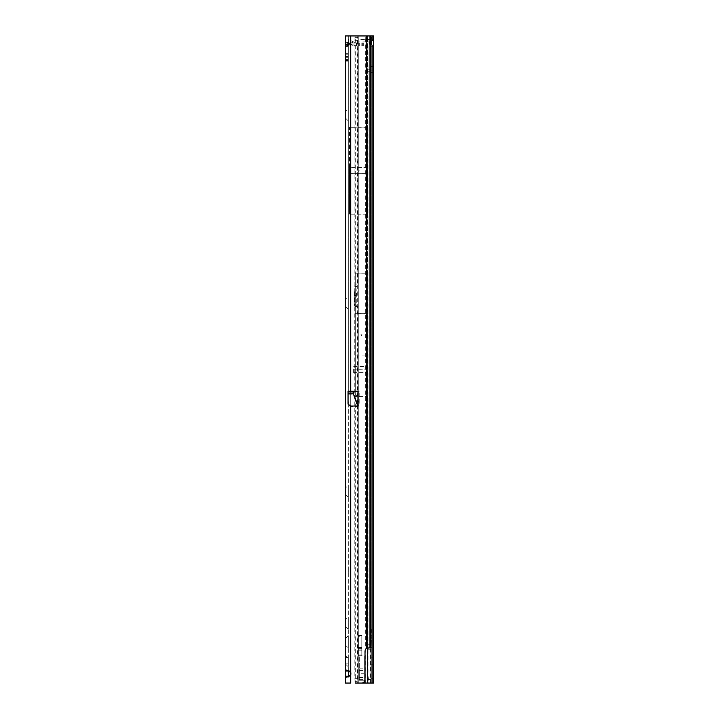 <?xml version="1.0" encoding="UTF-8"?>
<svg xmlns="http://www.w3.org/2000/svg" width="719" height="719" viewBox="0 0 719 719"><rect width="100%" height="100%" fill="white"/><g stroke="black" fill="none" stroke-linecap="round" stroke-linejoin="round"><path stroke-width="0.54" stroke-dasharray="3.6 2.7" d="M348.32 39.401L348.661 42.951L348.32 39.401L348.409 40.659L348.391 39.509L355.869 42.996L353.353 42.969L355.914 43.005M348.913 45.953L347.421 45.621L345.381 42.421C345.605 44.551 346.783 45.728 348.913 45.953C346.765 45.737 345.587 44.569 345.381 42.421C345.587 44.569 346.765 45.737 348.913 45.953L358.323 45.953L358.323 43.005L363.616 43.005L349.551 43.005L358.323 43.005L358.323 45.953L363.616 45.953L348.913 45.953A3.056 1.186 -90 0 1 347.996 44.848A3.056 1.186 -90 0 0 348.913 45.953M345.381 39.401L345.381 40.588L345.381 39.401A3.056 3.056 0 0 0 347.151 42.178L355.914 45.953M347.421 45.621L347.798 44.812L352.481 44.848L347.529 42.547A3.056 2.058 0 0 1 345.381 40.588A3.056 2.058 180 0 0 347.529 42.547L347.529 44.38A3.056 2.058 0 0 1 345.381 42.421L345.381 61.834L345.381 46.798L348.32 46.232L348.32 42.421L348.32 61.834L348.32 46.232L345.381 46.798L346.118 45.953L348.742 45.953L348.814 43.499L349.551 43.005L349.155 45.953L349.551 43.005L348.814 43.499L349.155 45.953M345.381 118.311L345.381 111.247L345.677 118.311L345.677 111.247L348.32 108.605L348.32 120.954L348.32 108.605M345.381 111.247L345.677 118.311L348.32 120.954M345.381 306.555L345.381 299.499L345.677 306.555L345.677 299.499L348.32 296.848L348.32 309.206L348.32 296.848M345.381 299.499L345.677 306.555L348.32 309.206M345.381 494.807L345.381 487.743L345.677 494.807L345.677 487.743L348.32 485.1L348.32 497.449L348.32 485.1M345.381 487.743L345.677 494.807L348.32 497.449M345.677 638.337L348.32 635.695L348.32 648.044L348.32 635.695L348.32 648.044L348.32 635.695L345.677 638.337L345.677 645.401L348.32 648.044L345.677 645.401L345.677 638.337M345.381 664.221L345.381 657.166L345.677 664.221L345.677 657.166L348.32 654.515L348.32 666.873L348.32 654.515M345.381 657.166L345.677 664.221L348.32 666.873M345.381 626.573L345.381 619.517L345.677 626.573L345.677 619.517L348.32 616.866L348.32 629.224L348.32 616.866M345.381 619.517L345.677 626.573L348.32 629.224M359.105 170.664A0.584 0.584 0 0 0 358.511 170.079A0.584 0.584 0 0 0 357.927 170.664A0.584 0.584 0 0 0 358.511 171.257A0.584 0.584 0 0 0 359.105 170.664M362.043 334.793A0.584 0.584 0 0 0 361.45 334.2A0.584 0.584 0 0 0 360.866 334.793A0.584 0.584 0 0 0 361.45 335.378A0.584 0.584 0 0 0 362.043 334.793M345.974 570.104L345.381 570.697L345.381 569.511L345.381 570.697M345.974 570.095L345.381 569.511M345.381 600.356L345.974 600.689L345.381 601.03L345.381 600.356L345.381 601.03M345.381 602.45L345.381 590.703L345.381 602.45L345.974 602.603L345.974 590.542L345.974 602.603M345.381 590.703L345.974 590.542M345.974 590.101L345.974 603.043L345.381 603.205L345.381 589.948L345.381 603.205L345.974 603.088L345.974 590.101L345.381 589.948M345.381 556.209L345.381 561.997L345.381 553.855L345.381 561.197L345.381 554.655L345.381 557.647L345.381 556.209L345.974 556.048L345.974 561.791L345.974 558.852L345.381 559.364M345.974 559.157L345.974 554.061L345.974 557.054L345.974 555.751L345.381 555.598M345.974 555.751L345.974 561.404L345.381 561.539M345.381 550.287L345.974 550.134L345.974 551.563L345.381 551.563L345.381 549.864L345.381 555.562L345.381 550.287L345.381 551.563L345.974 551.212L345.974 553.244L345.381 549.676L345.381 554.313L345.381 551.563L345.381 553.513L345.381 551.563L345.974 551.563L345.381 550.763L345.974 550.619L345.974 551.815L345.974 549.837L345.381 549.676M345.974 549.837L345.974 550.619M345.381 542.647L345.974 542.486L345.974 543.915L345.381 543.915L345.381 542.647L345.974 544.436L345.381 542.036L345.381 549.37L345.381 543.915L345.381 548.588L345.381 543.915L345.974 543.915L345.381 543.115M345.381 542.926L345.381 541.991L345.381 542.926L345.974 543.034L345.381 542.036M345.974 542.189L345.381 544.643L345.381 542.89M348.32 53.601L348.32 59.479L348.32 53.601L345.381 53.601L345.381 57.125L345.381 53.601M345.381 670.459L348.32 670.459L348.32 676.813L348.32 670.459M345.381 676.813L345.381 671.007L345.381 676.813L348.32 676.813M345.381 657.517L345.381 663.871L345.381 657.517L348.32 657.517L348.32 663.871L348.32 657.517M345.381 663.871L348.32 663.871M345.381 645.401L345.381 638.337L345.381 645.401M353.613 369.144L353.613 372.568L353.613 369.144L366.402 369.144L366.402 366.438L353.613 366.438M367.157 396.537L366.987 683.05L370.249 683.05L350.674 683.05L361.504 683.05A3.532 3.532 0 0 0 365.036 679.518L365.036 651.279A3.532 3.532 0 0 1 366.402 648.493L366.942 647.756L369.899 647.756M366.402 648.493L366.402 372.568L366.987 372.568L367.166 647.756A3.532 0.494 90 0 0 367.661 644.224L367.661 39.482L370.573 39.482M348.32 671.007L348.32 400.088C348.472 403.988 349.254 406.136 350.674 406.55L357.64 406.55C358.655 406.496 359.176 405.417 359.203 403.314L359.203 391.271L353.137 391.271L353.137 393.041L348.32 393.041L348.32 35.95L366.987 35.95L348.32 35.95L348.32 676.264M348.373 670.521L348.796 670.108L350.674 672.364A3.532 3.532 0 0 1 350.674 674.907L350.674 683.05L345.381 683.05L350.674 683.05L345.381 683.05L345.381 35.95L366.987 35.95L366.987 366.438L366.402 366.438L366.402 35.95M348.32 59.479L348.32 63.011L348.32 59.479L345.381 59.479L345.381 63.011L345.381 57.125L345.381 59.479L348.32 59.479M348.32 400.088L348.32 394.165L353.137 394.165L357.64 406.55M348.32 393.041L348.32 394.165M348.32 42.448L345.381 42.421L348.32 42.421L348.913 43.005L348.32 42.421L348.913 43.005L353.389 43.005C356.525 43.005 356.525 43.005 353.389 43.005L348.877 43.005M348.32 572.45L348.32 567.282M368.173 683.05L366.987 674.107L368.002 674.107L368.712 683.032L370.249 683.05M355.339 313.619L367.571 313.619L367.571 355.968L355.339 355.968L355.339 273.202L355.339 396.376L367.571 396.376L367.571 273.202L366.987 273.202L367.571 273.202L367.571 35.977L370.483 35.977A3.532 0.494 90 0 1 370.914 39.482L370.914 679.518A3.532 0.494 90 0 1 370.483 683.023L370.483 35.977L367.571 35.977A3.532 0.494 90 0 1 368.002 39.482L368.002 674.107M353.137 391.271L348.068 391.271L348.068 404.15M366.987 369.863L366.987 366.438L366.987 372.568L366.987 369.863L366.402 369.863L366.402 372.568L353.613 372.568M359.203 391.271L357.99 391.271M349.452 167.725L349.452 214.019L349.452 167.725L367.571 167.725L367.571 127.317L349.452 127.317L350.674 127.317L350.674 35.95L350.674 127.236L367.157 127.155M350.674 406.55L350.674 672.364L350.674 214.019L349.452 214.019L367.571 214.019L367.571 127.317L366.987 127.317L366.987 214.019L367.571 214.019L367.571 167.725M355.339 273.202L366.987 273.202L366.987 214.019M366.987 683.05L355.24 683.05L354.818 678.376L354.728 286.441A4.709 0.656 -90 0 0 354.818 284.086L354.925 37.694L355.24 35.95L367.346 35.95L367.346 648.205M347.798 44.812L347.529 42.547L352.481 44.848A3.056 1.186 -90 0 0 353.389 45.953C356.687 45.953 356.687 45.953 353.389 45.953C356.687 45.953 356.687 45.953 353.389 45.953A3.056 1.186 90 0 1 352.481 44.848L347.529 44.38A3.056 2.058 0 0 1 345.381 42.421L347.079 42.421L345.381 42.421L345.381 46.798L345.974 45.971L348.742 45.953M345.381 587.818L345.381 590.155L345.381 587.818L345.974 587.908L345.974 590.056L345.974 587.917L345.381 588.016L345.974 589.733L345.381 588.016M345.381 590.883L345.381 593.022L345.381 590.883L345.974 590.775L345.974 592.914L345.974 590.775L345.381 590.883M345.381 594.955L345.381 593.337L345.381 595.485L345.381 593.867L345.974 593.445L345.974 595.377L345.974 593.768L345.974 594.442L345.974 593.768L345.381 593.867L345.974 593.768L345.381 593.867L345.974 594.424L345.974 595.053L345.974 594.433L345.381 594.955L345.974 595.053M345.381 595.97L345.381 598.307L345.381 595.97L345.974 595.745L345.974 598.208L345.974 595.332L345.974 598.19L345.974 596.069L345.381 596.168L345.381 596.968L345.974 596.968M345.381 599.035L345.381 600.689L345.381 599.035L345.974 598.603L345.974 600.581L345.974 598.927L345.381 599.035L345.974 598.954M345.381 603.996L345.381 605.65L345.381 603.996L345.974 603.888L345.974 605.227L345.974 603.888L345.381 603.996M345.381 607.222L345.381 605.847L345.381 608.067L345.974 605.946L345.974 607.968L345.974 607.124L345.381 607.222M345.381 586.156L345.381 584.906L345.381 587.315L345.381 585.437L345.974 587.225L345.974 585.014L345.974 587.189L345.974 586.183L345.381 586.183L345.974 586.165M345.381 573.376L345.381 574.975L345.381 573.376L345.974 573.304L345.974 574.814L345.974 573.51M345.381 575.317L345.974 575.317L345.381 575.317L345.974 575.317L345.381 575.317L345.974 575.317L345.381 575.317L345.974 575.317L345.974 578.705L345.974 573.106L345.974 583.63L345.974 572.809L345.974 584.017L345.974 574.193L345.974 575.317L345.381 575.101L345.381 580.844L345.381 574.346L345.381 581.581L345.381 572.657L345.381 584.223L345.381 573.268L345.381 575.317L345.974 575.263L345.974 576.018L345.974 575.461M345.381 577.294L345.381 578.885L345.381 577.294L345.974 577.42L345.381 576.728L345.381 577.339L345.974 577.024M345.381 572.504L345.381 573.438L345.381 572.504L345.974 572.108L345.974 573.241L345.974 572.378M345.974 567.462L345.974 560.937L345.974 572.135L345.974 562.312L345.974 566.824L345.381 567.012L345.381 569.25L345.381 567.012L345.974 566.851L345.974 563.435L345.974 567.462L345.381 567.803L345.381 563.435L345.381 567.803M345.381 561.197L345.974 561.404L345.974 557.162L345.381 557.162L345.974 556.173L345.974 558.375L345.974 556.173M345.381 552.534L345.974 552.372L345.974 551.239L345.381 551.266L345.381 552.534L345.974 550.026L345.974 552.282L345.974 551.185L345.381 551.185M345.381 544.741L345.381 546.296L345.381 545.173L345.974 545.173L345.974 544.211L345.974 546.134L345.974 544.589L345.974 545.757L345.381 544.741L345.974 544.589M345.381 540.859L345.381 539.457L345.381 541.695L345.381 539.879L345.974 541.164L345.974 539.618L345.974 541.164M345.974 533.507L345.974 541.146L345.974 535.889L345.974 536.41L345.381 536.113L345.381 538.127L345.974 537.974L345.974 533.507L345.381 533.3L345.381 541.722L345.381 536.113L345.974 535.583L345.974 537.974M345.381 537.228L345.974 537.363L345.974 538.207L345.974 537.363L345.381 537.479L345.381 538.468L345.381 533.3M345.381 533.579L345.381 534.99L345.974 533.049L345.974 535.062L345.974 533.426L345.974 534.828L345.974 533.426L345.381 533.579M345.381 563.435L345.381 572.342L345.381 561.386L345.381 563.435L345.974 563.435L345.974 569.7L345.974 561.233L345.974 563.435L345.381 563.435M345.974 551.23L345.381 551.374L345.381 553.45L345.381 551.689M345.381 546.602L345.381 538.486L345.381 546.602L345.974 546.395L345.974 538.486L345.974 546.395M345.381 592.816L345.381 594.946L345.381 592.816L345.974 592.663L345.974 594.793L345.974 592.663L345.381 592.816M345.381 599.61L345.381 601.336L345.381 599.61L345.381 601.111L345.381 599.61L345.974 599.457L345.974 600.949L345.974 599.457L345.381 599.61M345.381 596.779L345.381 595.152L345.381 598.343L345.381 596.779L345.974 596.779M345.381 56.54L348.32 56.54L345.381 56.54M345.381 61.834L348.32 61.834L345.381 61.834M345.974 546.027L345.381 546.152M345.974 536.698L345.974 541.515L345.974 536.275L345.381 536.85M345.974 536.275L345.381 536.482M345.974 541.515L345.381 541.722M345.974 540.922L345.381 541.272M345.974 535.907L345.381 536.032M345.974 534.936L345.381 535.062M345.974 546.009L345.974 538.486L345.974 546.009L345.381 545.811L345.381 534.1L345.381 540.805M345.974 545.802L345.381 545.811M345.974 535.889L345.381 535.682L345.381 545.685M345.381 540.931L345.381 535.682M345.974 535.682L345.381 535.556M345.974 534.711L345.381 534.585M345.974 533.893L345.381 534.1M345.974 544.436L345.381 544.643M345.974 546.764L345.974 543.915L345.974 549.163L345.974 546.764L345.381 546.647M345.974 547.734L345.381 547.617M345.974 549.163L345.381 549.37M345.974 547.824L345.381 547.941L345.974 548.058L345.974 546.512L345.974 548.058M345.381 543.142L345.974 543.294L345.381 542.737L345.974 542.899L345.974 542.144L345.381 541.991L345.974 542.144L345.974 543.276L345.381 543.429L345.974 543.276L345.974 544.049L345.974 542.486M345.974 546.988L345.974 543.915L345.974 548.777L345.974 546.988L345.381 547.114M345.974 543.24L345.381 543.357M345.974 544.049L345.381 543.843M345.974 547.959L345.381 548.085M345.974 548.777L345.381 548.57M345.974 547.59L345.381 547.474L345.974 546.889M345.974 553.244L345.381 553.45M345.381 553.333L345.974 553.172L345.974 554.133L345.381 554.142L345.974 554.133L345.974 551.563L345.974 554.106L345.381 554.313L345.974 554.43L345.974 556.048M345.381 553.513L345.974 553.72L345.974 551.563L345.974 553.72L345.381 553.855L345.974 554.061M345.381 550.79L345.974 550.943L345.974 552.857L345.974 550.134L345.381 549.963M345.974 552.039L345.381 552.165M345.974 552.857L345.381 552.65L345.974 552.794L345.974 554.178L345.974 553.172M345.974 553.513L345.381 553.387M345.974 579.343L345.381 579.64M345.974 577.555L345.381 577.627M345.974 575.757L345.381 575.416M345.381 576.216L345.974 576.368L345.381 576.045M345.974 579.289L345.381 579.163M345.974 584.017L345.381 584.223M345.974 583.424L345.381 583.765M345.974 580.35L345.381 580.467M345.974 578.705L345.381 578.364M345.974 576.368L345.381 576.261L345.974 576.413L345.381 576.935L345.974 576.773L345.974 576L345.381 576.009L345.974 576L345.381 576.728M345.974 580.116L345.381 579.999M345.974 565.673L345.381 565.745M345.974 563.876L345.381 563.534M345.381 564.846L345.974 564.505L345.381 564.163M345.974 568.244L345.381 568.118L345.974 567.974L345.381 566.491M345.974 572.135L345.381 572.342M345.974 571.767L345.381 571.893M345.974 568.468L345.381 568.585M345.974 571.749L345.974 569.7L345.974 571.749L345.381 571.542L345.381 569.7L345.381 571.542M345.974 565.538L345.381 565.458M345.974 565.143L345.381 565.476M345.974 567.633L345.381 567.758M345.974 571.542L345.381 571.416M345.974 558.852L345.381 559.058M345.974 561.791L345.381 561.997M345.381 558.259L345.974 558.465L345.381 558.609M345.974 559.463L345.381 559.67M345.974 559.094L345.381 559.22M345.974 557.054L345.381 556.848M345.974 557.423L345.381 557.288M345.974 557.728L345.381 557.611L345.974 557.441M345.381 557.845L345.974 557.953L345.974 554.448L345.381 554.655M345.974 559.076L345.974 557.477L345.974 559.076L345.381 558.87L345.381 557.477L345.381 558.87M345.381 558.519L345.974 558.33L345.381 558.079M345.974 557.656L345.381 557.773M345.974 558.771L345.381 558.564L345.974 558.375M345.974 561.188L345.381 561.072M345.974 558.259L345.381 558.133M345.974 556.839L345.381 556.677L345.974 556.857M345.974 558.87L345.381 558.744M345.974 554.655L345.381 554.78M345.381 591.818L345.974 591.98L345.381 591.818M345.381 593.966L345.974 594.056M345.381 594.946L345.974 594.901M345.381 593.948L345.974 594.11L345.381 593.948M345.381 592.78L345.974 592.69M345.381 598.621L345.974 598.774L345.381 598.621M345.381 601.111L345.974 600.949L345.381 601.111M345.381 601.336L345.974 601.174L345.381 601.336M345.381 595.152L345.974 595.332M345.381 598.343L345.974 598.19L345.381 598.307M345.974 596.258L345.381 596.357L345.974 596.249M345.381 596.303L345.974 596.15M345.381 596.734L345.974 596.734L345.974 598.055L345.974 596.734L345.381 596.725M345.381 597.237L345.974 597.372M345.381 598.217L345.974 598.055M345.381 595.314L345.974 595.467M345.381 595.692L345.974 595.79M345.381 597.121L345.974 597.174M345.381 597.354L345.974 597.507M345.381 596.797L345.974 596.797M345.381 596.141L345.974 596.015M345.381 532.887L345.974 533.049L345.381 532.887M345.381 534.99L345.974 534.828L345.381 534.99M345.381 535.224L345.974 535.367M345.974 536.931L345.974 535.952L345.974 537.596L345.381 536.931L345.974 536.904M345.381 535.421L345.974 535.583L345.381 535.421M345.381 536.437L345.974 536.437L345.381 536.266M345.381 537.686L345.974 537.785M345.381 538.486L345.974 538.207M345.381 537.479L345.974 537.129M345.381 536.113L345.974 535.952L345.381 536.113M345.381 536.832L345.974 536.832M345.381 537.444L345.974 537.596M345.381 539.457L345.974 539.618L345.381 539.457M345.381 539.879L345.974 540.041M345.381 540.562L345.974 540.409M345.381 541.695L345.974 541.542L345.381 541.695M345.381 544.058L345.974 544.211M345.381 546.296L345.974 546.134M345.381 545.973L345.974 545.838M345.381 545.604L345.974 545.164L345.381 545.182L345.974 545.757M345.381 546.35L345.974 546.512M345.381 548.588L345.974 548.435M345.381 548.273L345.974 548.139M345.381 547.042L345.974 547.456L345.381 547.905M345.381 549.864L345.974 550.026M345.381 551.886L345.974 552.372M345.381 550.655L345.974 550.493M345.381 551.761L345.974 551.904M345.381 552.444L345.974 552.282M345.381 551.167L345.974 551.167M345.381 551.841L345.974 552.003M345.381 550.538L345.974 550.403M345.381 557.881L345.974 558.007M345.381 557.18L345.974 557.18L345.974 558.33M345.974 555.814L345.381 555.661L345.974 555.796M345.974 554.133L345.974 552.794M345.381 554.879L345.974 555.005M345.381 554.16L345.974 554.16L345.974 555.329L345.974 554.16L345.381 554.178M345.381 554.843L345.974 554.951M345.381 555.517L345.974 555.329M345.381 555.562L345.974 555.374M345.974 566.851L345.974 567.974M345.381 566.15L345.974 566.302L345.381 566.15M345.381 568.387L345.974 568.549L345.381 568.387M345.974 569.097L345.381 568.927M345.381 568.064L345.974 568.199M345.381 567.704L345.974 567.695M345.381 567.345L345.974 567.21M345.381 571.911L345.974 572.108M345.381 573.438L345.974 573.241M345.381 572.836L345.974 572.962M345.974 579.379L345.974 579.927L345.381 579.253M345.381 579.02L345.974 579.172M345.974 579.927L345.381 579.927L345.974 579.918L345.974 580.691L345.381 579.766M345.381 580.844L345.974 580.691L345.381 580.844M345.381 580.179L345.974 580.332L345.381 580.179M345.381 580.134L345.974 580.287M345.974 577.42L345.974 578.732L345.974 577.42M345.381 577.06L345.974 577.222M345.381 577.959L345.974 577.959M345.381 578.885L345.974 578.732L345.381 578.885M345.381 578.22L345.974 578.373L345.381 578.22M345.381 578.175L345.974 578.328M345.381 577.968L345.974 577.977M345.381 577.725L345.974 577.573M345.381 575.101L345.974 575.263M345.381 575.766L345.974 575.613M345.381 573.142L345.974 573.304M345.381 574.041L345.974 574.041M345.381 574.975L345.974 574.814L345.381 574.975M345.381 574.301L345.974 574.463L345.381 574.301M345.381 574.265L345.974 574.409M345.381 574.059L345.974 574.059M345.381 573.807L345.974 573.663M345.381 586.821L345.974 586.911M345.381 585.437L345.974 585.329M345.381 586.794L345.974 586.866M345.974 587.225L345.381 587.351L345.974 587.189M345.381 586.201L345.974 586.201M345.381 584.906L345.974 585.014M345.381 606.692L345.974 606.8L345.381 606.692M345.381 608.067L345.974 607.968L345.381 608.067M345.381 605.847L345.974 605.946L345.381 605.847M345.381 603.466L345.974 603.574L345.381 603.466M345.381 605.137L345.974 605.227M345.381 605.65L345.974 605.551L345.381 605.65M345.381 603.978L345.974 603.915M345.381 601.084L345.974 601.192L345.381 601.084M345.381 603.187L345.974 603.088L345.974 601.515L345.974 602.962L345.974 601.515L345.381 601.614L345.974 601.515L345.381 601.614L345.974 601.515L345.974 603.043L345.381 603.151L345.974 603.043M345.381 603.07L345.974 602.962L345.381 603.07M345.381 598.505L345.974 598.603L345.381 598.505M345.381 600.176L345.974 600.239M345.381 600.689L345.974 600.581L345.381 600.689M345.381 600.158L345.974 600.257L345.381 600.158M345.381 595.638L345.974 595.745M345.381 596.968L345.381 597.777L345.381 596.977L345.974 596.977L345.381 596.977L345.381 596.168M345.381 597.974L345.974 597.884L345.381 597.777M345.381 596.977L345.974 596.977M345.381 597.651L345.974 597.75M345.381 593.337L345.974 593.445L345.381 593.337M345.381 595.485L345.974 595.377M345.381 590.353L345.974 590.461L345.381 590.353M345.381 591.44L345.974 591.521M345.381 591.926L345.974 591.854M345.381 592.492L345.974 592.6L345.381 592.492M345.381 593.022L345.974 592.914L345.381 593.022M345.381 592.384L345.974 592.465M345.381 591.692L345.974 591.683M345.381 591.665L345.974 591.566M345.381 591.045L345.974 590.964M345.381 587.486L345.974 587.594M345.381 589.823L345.974 589.598M345.381 590.155L345.974 590.056M345.381 589.499L345.974 588.825L345.381 588.816L345.381 589.625M350.674 127.236L349.452 127.164L349.452 167.644L367.571 167.644L367.571 214.172L350.468 214.172M350.468 127.155L349.452 127.155L349.452 214.163L349.452 173.683L367.571 173.683M370.914 649.787L368.002 649.787M371.076 647.756L368.164 647.756M371.076 71.244L368.164 71.244M370.914 69.213L368.002 69.213M366.987 674.107L366.987 396.376L367.571 396.376L367.571 355.968M367.571 313.619L367.571 273.202M367.571 273.049L367.571 396.529L367.571 273.049M367.571 313.538L355.339 313.538L355.339 356.049L367.571 356.049M370.249 35.95L367.535 35.95M355.339 355.968L355.339 396.376M355.339 313.538L355.339 273.13L367.157 273.049M367.157 214.172L367.571 167.644M355.339 356.049L355.339 396.457L366.987 396.457M355.339 396.457L355.339 273.13M350.674 214.091L350.674 683.05L350.674 674.907L348.796 677.172L348.364 676.75M366.942 647.756L369.665 647.756M370.078 35.95L365.917 35.95L365.441 41.127L369.827 41.127L371.049 39.869L372.828 39.869M370.078 647.756L367.166 647.756M367.166 35.95A3.532 0.494 -90 0 1 367.661 39.482M349.452 173.603L367.571 173.603M349.452 167.644L349.452 173.683M359.203 403.314L355.465 393.041A3.298 1.07 -20 0 1 353.137 394.165L353.137 393.041L355.465 393.041L355.465 391.271M363.616 45.953L363.616 43.005L363.616 45.953M348.32 46.232L348.814 43.499C349.092 44.227 348.302 45.009 346.459 45.854L348.814 43.499L348.356 45.773L346.118 45.953L348.356 45.773L348.32 46.232M353.353 42.969L348.409 40.659L348.409 42.493L348.32 40.588L353.353 42.969L348.877 42.969L353.353 42.969M348.086 567.39L348.32 572.917M348.32 571.192L348.086 572.917M348.086 571.192L348.32 570.742M348.086 570.742L348.086 572.45M366.987 366.438L366.402 366.438L366.987 366.501M371.498 629.52L371.498 632.459L371.498 629.52M373.619 66.543L373.619 72.421L373.619 66.543L371.265 66.543L371.265 70.067L371.265 66.543M371.265 657.166L371.265 664.221L371.265 657.166L373.619 657.166L373.619 664.221L373.619 657.166M371.265 664.221L373.619 664.221M371.265 640.818L371.265 647.756L371.265 640.818M369.827 41.127A3.236 1.905 90 0 0 369.476 43.005A3.236 1.905 90 0 0 370.932 46.151L372.828 46.151M361.855 636.657L361.855 655.89L361.855 635.165L361.855 652.466L361.855 636.657L358.323 636.657L358.323 640.997L358.323 636.657M358.323 655.89L358.323 635.165L358.323 655.89L358.323 640.997L358.323 655.89L361.855 655.89L358.323 655.89M355.24 35.95L356.992 35.95L357.145 41.127L365.441 41.127L365.441 683.05L372.828 683.05M367.346 683.05L357.577 683.05L357.145 678.376L357.145 306.555L356.247 304.793L356.247 297.819A4.709 0.656 90 0 1 356.336 295.464L357.064 286.441A4.709 0.656 -90 0 0 357.145 284.086L357.145 41.127M359.383 673.227L359.383 655.953L359.383 680.264L359.383 673.227L364.209 673.227L364.209 680.264L364.209 655.953L364.209 673.227M356.939 35.95L358.251 39.482L364.964 39.482L366.277 35.95M359.383 680.264L359.383 655.953L359.383 680.264L364.209 680.264L359.383 680.264M372.828 35.95L364.964 35.95L364.964 683.05M372.712 46.097L371.265 46.097L371.265 683.05L371.265 41.127L371.858 35.95L373.619 35.95L371.858 35.95L371.399 39.922L372.712 39.922M371.265 678.341L373.619 678.341L373.619 39.922M371.265 635.398L371.498 638.337L371.265 635.398M371.265 638.05L371.265 635.695L371.265 638.05M371.265 634.814L371.498 635.695L371.265 634.814M371.265 70.067L371.265 75.953L371.265 70.067L373.619 70.067L371.265 70.067M371.265 646.992L371.498 640.404L371.265 646.992M371.265 683.05L373.619 683.05L370.932 683.05L370.932 46.151L371.399 39.922M371.049 39.869L371.858 35.95M356.992 35.95L364.964 35.95M355.33 683.05L357.667 683.05L357.667 41.127L357.082 35.95L355.33 35.95L355.33 683.05L358.251 683.05L358.251 35.95M357.091 40.624L354.818 40.624M371.498 647.244L371.498 647.756L371.498 647.244M373.619 72.421L373.619 75.953L373.619 72.421L371.265 72.421L373.619 72.421M356.408 305.97L354.44 305.97L354.44 290.036M357.064 305.97L354.737 305.97M354.818 678.376L357.145 678.376M357.577 683.05L355.24 683.05M345.974 557.477L345.381 557.477L345.974 557.477M345.974 551.563L345.381 551.563L345.974 551.563M345.974 543.915L345.381 543.915L345.974 543.915M345.381 57.125L348.32 57.125L345.381 57.125M366.987 369.207L366.402 369.144L366.402 369.863L353.613 369.863M367.571 674.107L367.571 396.376M350.674 35.95L350.674 391.271M345.381 54.779L348.32 54.779M345.381 57.844L348.32 57.844M345.381 60.522L348.32 60.522M345.381 60.072L348.32 60.072M345.974 535.655L345.381 535.808M345.974 542.252L345.381 542.099M345.974 542.539L345.381 542.692M345.974 549.891L345.381 549.738M345.974 550.179L345.381 550.332M345.974 581.581L345.381 581.581L345.974 581.581M345.974 581.249L345.381 581.401M345.974 580.206L345.381 580.359M345.974 580.961L345.381 580.808M345.974 568.037L345.381 567.884M345.974 569.7L345.381 569.7L345.974 569.7M345.974 569.367L345.381 569.52M345.974 568.325L345.381 568.477M345.974 556.093L345.381 556.245M345.381 596.563L345.974 596.599M345.381 537.821L345.974 537.677M345.381 551.23L345.974 551.185M345.381 551.051L345.974 551.096M345.381 594.397L345.974 594.397M345.381 594.433L345.974 594.433M345.381 591.728L345.974 591.827M370.914 679.518L368.703 679.518M370.914 39.482L368.002 39.482M366.987 214.091L366.987 273.13M370.573 644.224L367.661 644.224M361.855 45.953L361.855 43.005M362.313 45.953L362.313 43.005M359.635 45.953L359.635 43.005M356.561 45.953L356.561 43.005M361.855 635.165L358.323 635.165L361.855 635.165M359.383 655.953L364.209 655.953L359.383 655.953M358.251 39.482L358.251 683.05M364.964 680.201L364.964 39.482M371.319 40.659L373.619 40.659M356.867 37.694L354.925 37.694M357.145 284.086L354.818 284.086M357.064 286.441L354.728 286.441M356.336 295.464L354.44 295.464M356.247 297.819L354.44 297.819M356.247 304.793L354.44 304.793M357.145 306.555L354.818 306.555M357.253 681.306L354.925 681.306M361.855 654.065L358.323 654.065M361.855 649.113L358.323 649.113M361.855 648.448L358.323 648.448M361.855 647.451L358.323 647.451M361.855 635.668L358.323 635.668M361.855 655.728L358.323 655.728M361.855 650.776L358.323 650.776M359.383 670.566L364.209 670.566M359.383 677.559L364.209 677.559M359.383 679.365L364.209 679.365M359.383 675.024L364.209 675.024M359.383 668.823L364.209 668.823M345.381 63.011L348.32 63.011M345.381 574.346L345.974 574.193M345.974 572.809L345.381 572.657M345.974 573.897L345.381 573.735M345.381 573.268L345.974 573.106M345.381 562.474L345.974 562.312M345.974 560.937L345.381 560.775M345.974 562.015L345.381 561.854M345.381 561.386L345.974 561.233M348.796 670.108L346.441 670.108M348.796 677.172L346.45 677.172M346.459 45.854L345.974 45.971L346.459 45.854M373.314 39.806L371.274 39.806M371.265 75.953L373.619 75.953M371.166 46.214L373.377 46.214"/><path stroke-width="1.08" d="M348.364 676.75L348.32 671.007L345.381 671.007L345.381 670.459L345.381 671.007L346.441 670.108L350.674 672.364A3.532 3.532 0 0 1 350.674 674.907L346.45 677.172L345.381 676.264L345.381 35.95L370.078 35.95A3.532 0.494 90 0 1 370.573 39.482L370.573 644.224A3.532 0.494 90 0 1 370.078 647.756L366.402 648.493L366.402 35.95M350.674 391.271L357.99 391.271L357.99 405.687L353.137 393.158L357.819 406.028L350.674 406.028L348.068 404.15L348.068 391.271L350.674 391.271L350.674 35.95M348.32 671.007L348.373 670.521M355.33 683.05L361.504 683.05A3.532 3.532 0 0 0 365.036 679.518L365.036 651.279A3.532 3.532 0 0 1 366.402 648.493M345.381 586.165L345.381 584.906M345.381 557.162L345.381 556.335M345.381 538.127L345.381 537.479M350.674 406.028L350.674 683.05L345.381 683.05L345.381 676.264L348.32 676.264M345.381 547.905L345.381 547.456M367.346 648.205L367.346 683.05L372.828 683.05L372.828 46.151L373.619 46.097L372.828 46.151A3.236 1.905 -90 0 1 371.381 43.005A3.236 1.905 -90 0 1 372.828 39.869L373.619 39.922L372.828 39.869L372.828 35.95L369.899 35.95L369.899 647.756M367.346 683.05L358.251 683.05M372.828 35.95L373.619 35.95L373.619 39.922L372.712 39.922M372.712 46.097L373.619 46.097L373.619 35.95M373.619 678.341L373.619 683.05L372.828 683.05M373.619 46.097L373.619 683.05M353.137 391.271L353.137 393.041L348.068 393.041M353.389 391.271L353.137 393.158L348.068 393.158M364.964 683.05L364.964 680.201"/></g></svg>
